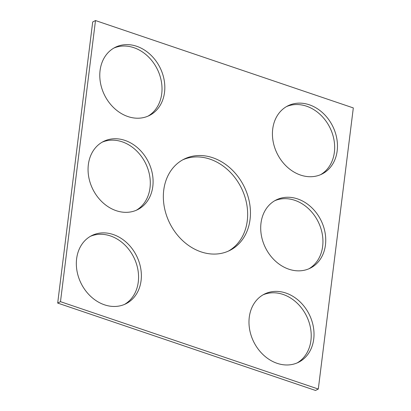<?xml version="1.0" encoding="UTF-8"?>
<svg xmlns="http://www.w3.org/2000/svg" width="411" height="411" viewBox="0 0 411 411"><rect width="100%" height="100%" fill="white"/><g stroke="black" fill="none" stroke-linecap="round" stroke-linejoin="round"><path stroke-width="0.62" d="M57.684 303.077L92.701 21.953L95.496 20.55L353.316 107.923L318.299 389.047L315.504 390.45L57.684 303.077L60.484 301.674L95.496 20.55M60.484 301.674L318.299 389.047M201.036 251.861A51.056 41.465 63.4 0 0 229.764 250.453A51.056 41.465 63.4 0 0 243.97 186.229A51.056 41.465 63.4 0 0 184.03 159.149A51.056 41.465 63.4 0 0 164.287 206.892A51.056 41.465 63.4 0 0 201.036 251.861M228.352 251.121A51.056 41.465 63.4 0 0 241.175 187.632A51.056 41.465 63.4 0 0 182.648 159.879M288.846 269.195A38.125 30.959 63.4 0 0 310.295 268.142A38.125 30.959 63.4 0 0 320.904 220.188A38.125 30.959 63.4 0 0 276.146 199.967A38.125 30.959 63.4 0 0 261.406 235.616A38.125 30.959 63.4 0 0 288.846 269.195M308.877 268.799A38.125 30.959 63.4 0 0 318.104 221.591A38.125 30.959 63.4 0 0 274.769 200.712M300.569 175.071A38.125 30.959 63.4 0 0 322.019 174.017A38.125 30.959 63.4 0 0 332.627 126.064A38.125 30.959 63.4 0 0 287.87 105.843A38.125 30.959 63.4 0 0 273.13 141.492A38.125 30.959 63.4 0 0 300.569 175.071M320.601 174.67A38.125 30.959 63.4 0 0 329.828 127.467A38.125 30.959 63.4 0 0 286.498 106.588M277.122 363.324A38.125 30.959 63.4 0 0 298.571 362.266A38.125 30.959 63.4 0 0 309.18 314.317A38.125 30.959 63.4 0 0 264.422 294.096A38.125 30.959 63.4 0 0 249.683 329.745A38.125 30.959 63.4 0 0 277.122 363.324M297.148 362.923A38.125 30.959 63.4 0 0 306.38 315.715A38.125 30.959 63.4 0 0 263.045 294.836M127.924 116.56A38.125 30.959 -116.6 0 1 100.484 82.981A38.125 30.959 -116.6 0 1 115.224 47.332A38.125 30.959 -116.6 0 1 159.982 67.553A38.125 30.959 -116.6 0 1 149.373 115.506A38.125 30.959 -116.6 0 1 127.924 116.56M113.852 48.077A38.125 30.959 -116.6 0 1 157.182 68.956A38.125 30.959 -116.6 0 1 147.955 116.164M116.2 210.684A38.125 30.959 -116.6 0 1 88.761 177.105A38.125 30.959 -116.6 0 1 103.5 141.456A38.125 30.959 -116.6 0 1 148.258 161.677A38.125 30.959 -116.6 0 1 137.649 209.631A38.125 30.959 -116.6 0 1 116.2 210.684M102.123 142.201A38.125 30.959 -116.6 0 1 145.458 163.08A38.125 30.959 -116.6 0 1 136.231 210.288M104.476 304.813A38.125 30.959 -116.6 0 1 77.037 271.234A38.125 30.959 -116.6 0 1 91.776 235.585A38.125 30.959 -116.6 0 1 136.534 255.806A38.125 30.959 -116.6 0 1 125.925 303.76A38.125 30.959 -116.6 0 1 104.476 304.813M90.399 236.33A38.125 30.959 -116.6 0 1 133.734 257.209A38.125 30.959 -116.6 0 1 124.502 304.412"/></g></svg>
